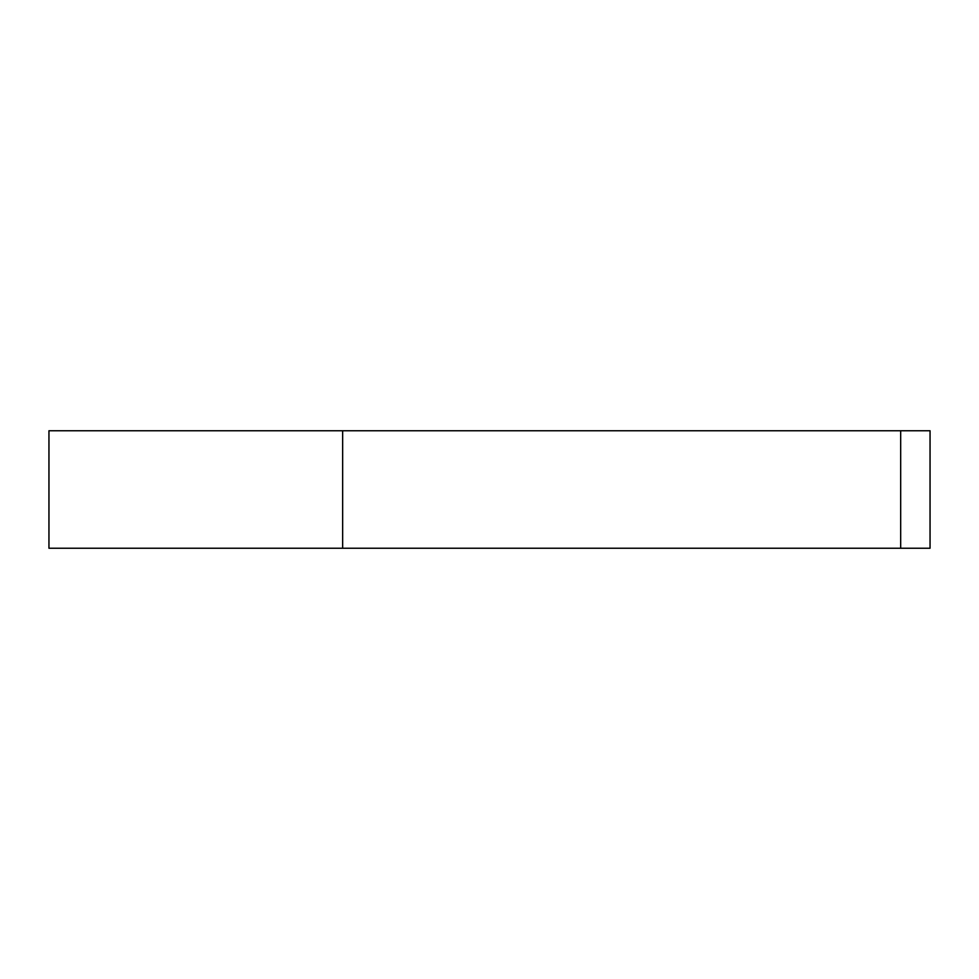 <?xml version="1.0" encoding="UTF-8"?>
<svg xmlns="http://www.w3.org/2000/svg" width="979" height="979" viewBox="0 0 979 979"><rect width="100%" height="100%" fill="white"/><g stroke="black" fill="none" stroke-linecap="round" stroke-linejoin="round"><path stroke-width="1.47" d="M342.65 430.76L930.05 430.76L930.05 548.24L48.95 548.24L48.95 430.76L342.65 430.76L342.65 548.24M900.68 430.76L900.68 548.24"/></g></svg>
